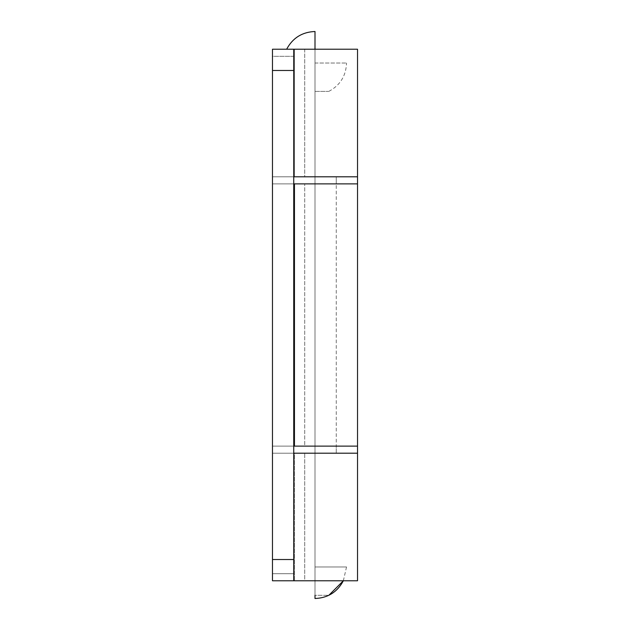 <?xml version="1.0" encoding="UTF-8"?>
<svg xmlns="http://www.w3.org/2000/svg" width="630" height="630" viewBox="0 0 630 630"><rect width="100%" height="100%" fill="white"/><g stroke="black" fill="none" stroke-linecap="round" stroke-linejoin="round"><path stroke-width="0.47" stroke-dasharray="3.15 2.36" d="M315 31.5L315 49.219L286.65 49.219L336.262 49.219L315 49.219L315 580.781L293.738 580.781L315 580.781L315 49.219L315 580.781L336.262 580.781L315 580.781L315 566.961L346.539 566.961L315 566.961L346.539 566.961L315 566.961L315 595.311C332.829 595.311 332.829 595.311 315 595.311M315 91.389C332.829 91.389 332.829 91.389 315 91.389C332.829 91.389 332.829 91.389 315 91.389L315 63.039L315 91.389M315 63.039L346.539 63.039L315 63.039M315 49.219L343.35 49.219L286.65 49.219L336.262 49.219L293.738 49.219L315 49.219L315 580.781L343.35 580.781L286.65 580.781L343.35 580.781L315 580.781L315 598.5M357.226 446.119L272.475 446.119L272.475 453.206L272.475 446.119L272.475 453.206L315 453.206L272.475 453.206L293.738 453.206L293.738 446.119L336.262 446.119L336.262 453.206L272.475 453.206L293.738 453.206L272.475 453.206L272.475 573.694L293.738 573.694L293.738 446.119L291.375 446.119L357.525 446.119L272.475 446.119L293.738 446.119L293.738 183.881L272.475 183.881L272.475 176.794L293.738 176.794L272.475 176.794L272.475 49.219L293.738 49.219L293.738 70.481L272.475 70.481L272.475 49.219L293.738 49.219L272.475 49.219L293.738 49.219L293.738 446.119L336.239 446.119L304.723 446.119L304.723 183.881L304.723 446.119L294.446 446.119L336.262 446.119L293.738 446.119L293.738 580.781L272.475 580.781L336.262 580.781L304.723 580.781L304.723 453.206L272.475 453.206L272.475 580.781L272.475 49.219L272.475 176.794L293.738 176.794L293.738 49.219L272.475 49.219L272.475 580.781L293.738 580.781L293.738 453.206L293.738 580.781L336.239 580.781L294.446 580.781L294.446 453.206L357.525 453.206L272.475 453.206L293.738 453.206L293.738 176.794L336.262 176.794L304.723 176.794L304.723 49.219L336.262 49.219L293.738 49.219L293.738 70.481L272.475 70.481L272.475 559.519L293.738 559.519L293.738 70.481L293.738 580.781L272.475 580.781L272.475 559.519L293.738 559.519L293.738 580.781L272.475 580.781L272.475 183.881L293.738 183.881L293.738 446.119L272.475 446.119L293.738 446.119L293.738 453.206L336.239 453.206L304.723 453.206L304.723 580.781L294.446 580.781L294.446 453.206L357.486 453.206M357.486 176.794L294.446 176.794L304.723 176.794L294.446 176.794L294.446 49.219L304.723 49.219L304.723 176.794L336.239 176.794L291.375 176.794L357.525 176.794L294.446 176.794L294.446 49.219L357.525 49.219M293.738 580.781L293.738 573.694L272.475 573.694L272.475 580.781L293.738 580.781L293.738 49.219L293.738 56.306L272.475 56.306L272.475 49.219L357.486 49.219M293.738 49.219L293.738 56.306L272.475 56.306L272.475 176.794L293.738 176.794L293.738 183.881L336.262 183.881L272.475 183.881L357.525 183.881L272.475 183.881L272.475 176.794L293.738 176.794L293.738 56.306L293.738 176.794L272.475 176.794L272.475 183.881L357.226 183.881M357.525 453.206L272.475 453.206L272.475 446.119L293.738 446.119L293.738 453.206L336.262 453.206L335.853 453.206L336.262 453.206L336.262 446.119L272.475 446.119L272.475 183.881L293.738 183.881L293.738 176.794L336.262 176.794L336.262 183.881L293.738 183.881L293.738 176.794L272.475 176.794L272.475 183.881L357.525 183.881M357.525 446.119L272.475 446.119L272.475 183.881L291.375 183.881L272.475 183.881L272.475 176.794L357.525 176.794M336.262 183.881L293.738 183.881L336.262 183.881L336.262 176.794L293.738 176.794L335.853 176.794L293.738 176.794L293.738 183.881L336.262 183.881L336.262 446.119M291.375 176.794L273.294 176.794L291.375 176.794M346.539 566.961L343.35 580.781M336.262 453.206L336.262 176.794M328.821 91.389C340.129 85.318 346.035 75.868 346.539 63.039"/><path stroke-width="0.94" d="M315 595.311C332.829 595.311 332.829 595.311 315 595.311L315 598.5C327.828 597.996 337.278 592.09 343.35 580.781L328.821 595.311M315 49.219L315 31.5C302.172 32.004 292.722 37.91 286.65 49.219M357.486 580.781L293.738 580.781L357.525 580.781L357.525 453.206L293.738 453.206L357.525 453.206L357.525 446.119L293.738 446.119L357.525 446.119L357.525 453.206L293.738 453.206L357.486 453.206M357.486 176.794L293.738 176.794L357.525 176.794L357.525 183.881L293.738 183.881L357.525 183.881L357.525 176.794L293.738 176.794L357.525 176.794L357.525 49.219L272.475 49.219L272.475 70.481L293.738 70.481L293.738 49.219L272.475 49.219L272.475 559.519L272.475 70.481L293.738 70.481L293.738 559.519L293.738 49.219L357.486 49.219M357.486 183.881L294.446 183.881L294.446 446.119L357.525 446.119L357.525 183.881L294.446 183.881L294.446 446.119L357.486 446.119M293.738 580.781L293.738 559.519L272.475 559.519L272.475 580.781L293.738 580.781L272.475 580.781L272.475 559.519L293.738 559.519L293.738 580.781"/></g></svg>
